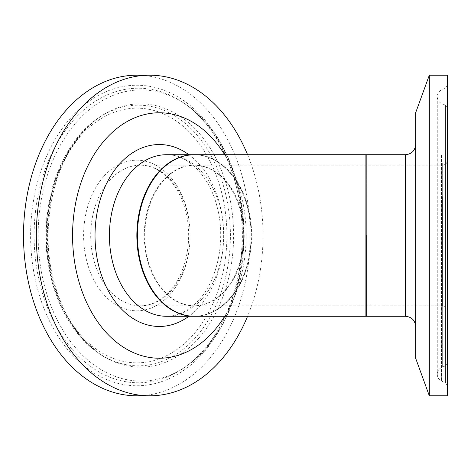 <?xml version="1.0" encoding="UTF-8"?>
<svg xmlns="http://www.w3.org/2000/svg" width="471" height="471" viewBox="0 0 471 471"><rect width="100%" height="100%" fill="white"/><g stroke="black" fill="none" stroke-linecap="round" stroke-linejoin="round"><path stroke-width="0.35" stroke-dasharray="2.35 1.77" d="M144.279 235.5A70.291 49.702 -90 0 1 193.981 165.209A70.291 49.702 -90 0 1 243.684 235.5A70.291 49.702 -90 0 1 193.981 305.791A70.291 49.702 -90 0 1 144.279 235.5M366.662 235.5L366.662 154.712L366.662 235.5M251.108 235.5A80.788 57.126 -90 0 1 193.981 316.288A80.788 57.126 -90 0 0 229.654 298.602A80.788 57.126 -90 0 0 247.887 208.771A80.788 57.126 -90 0 0 193.981 154.712A80.788 57.126 -90 0 1 251.108 235.5M198.638 338.349A131.674 93.105 90 0 0 221.323 170.131A131.674 93.105 90 0 0 107.3 112.481A131.674 93.105 90 0 0 100.977 116.278A131.674 93.105 90 0 0 82.36 132.651A131.674 93.105 90 0 0 100.977 354.722A131.674 93.105 90 0 0 107.3 358.519A131.674 93.105 90 0 0 198.638 338.349M205.362 349.211A145.586 102.943 90 0 0 192.127 109.078A145.586 102.943 90 0 0 184.773 103.679A145.586 102.943 90 0 0 76.797 121.789A145.586 102.943 90 0 0 53.659 312.385A145.586 102.943 90 0 0 184.773 367.321A145.586 102.943 90 0 0 192.127 361.922A145.586 102.943 90 0 0 205.362 349.211M225.02 290.401A70.291 49.702 90 0 0 240.887 212.244A70.291 49.702 90 0 0 193.981 165.209A70.291 49.702 90 0 0 162.942 180.599A70.291 49.702 90 0 0 147.076 258.756A70.291 49.702 90 0 0 193.981 305.791A70.291 49.702 90 0 0 225.02 290.401M136.855 75.195A160.305 113.352 -90 0 1 243.825 182.465A160.305 113.352 -90 0 1 207.634 360.709A160.305 113.352 -90 0 1 136.855 395.805M247.581 154.712A160.305 113.352 -90 0 1 247.581 316.288M224.673 154.712A122.725 86.782 -90 0 1 224.673 316.288M447.45 318.537L447.45 85.233L447.45 318.537M447.45 165.133L447.45 362.841L447.45 165.133M447.45 277.119L447.45 160.181L447.45 277.119M415.646 285.767L415.646 144.532L415.646 285.767M442.298 162.736L442.298 367.174L442.298 162.736M441.48 155.047L441.48 381.086L441.48 155.047M366.662 196.654L366.662 305.791L366.662 196.654M415.646 358.225L415.646 112.775M429.322 395.805L429.322 75.195M447.45 395.805L447.45 75.195M365.896 316.288L365.896 154.712M244.225 235.5A70.291 49.702 -90 0 1 194.523 305.791A70.291 49.702 -90 0 1 144.815 235.5A70.291 49.702 -90 0 1 194.523 165.209A70.291 49.702 -90 0 1 244.225 235.5M194.523 154.712A80.788 57.126 -90 0 1 251.649 235.5A80.788 57.126 -90 0 1 194.523 316.288M203.284 350.536A147.282 104.144 -90 0 1 182.46 368.852A147.282 104.144 -90 0 1 49.82 313.286A147.282 104.144 -90 0 1 73.223 120.464A147.282 104.144 -90 0 1 182.46 102.148A147.282 104.144 -90 0 1 203.284 350.536M70.509 118.133A150.267 106.258 90 0 0 53.865 329.335A150.267 106.258 90 0 0 203.207 352.867A150.267 106.258 90 0 0 219.845 141.665A150.267 106.258 90 0 0 70.509 118.133M193.081 334.963A127.341 90.043 -90 0 1 66.523 315.017A127.341 90.043 -90 0 1 80.629 136.037A127.341 90.043 -90 0 1 207.187 155.983A127.341 90.043 -90 0 1 193.081 334.963M80.706 133.705A130.326 92.157 90 0 0 99.134 353.503A130.326 92.157 90 0 0 195.795 337.295A130.326 92.157 90 0 0 216.507 166.669A130.326 92.157 90 0 0 99.134 117.497A130.326 92.157 90 0 0 80.706 133.705M171.444 290.401A70.291 49.702 -90 0 1 140.411 305.791A70.291 49.702 -90 0 1 93.505 258.756A70.291 49.702 -90 0 1 109.372 180.599A70.291 49.702 -90 0 1 140.411 165.209A70.291 49.702 -90 0 1 187.311 212.244A70.291 49.702 -90 0 1 171.444 290.401M103.596 176.672A75.319 53.258 90 0 0 95.26 282.529A75.319 53.258 90 0 0 170.113 294.328A75.319 53.258 90 0 0 178.456 188.471A75.319 53.258 90 0 0 103.596 176.672M202.212 298.602A80.788 57.126 90 0 0 220.452 208.771A80.788 57.126 90 0 0 166.54 154.712C186.728 153.988 208.989 174.611 217.019 206.498C226.051 239.044 217.902 279.409 199.086 299.809C188.965 310.831 178.12 316.324 166.54 316.288A80.788 57.126 90 0 0 202.212 298.602M189.283 154.988A90.968 64.321 -90 0 1 199.51 306.55A90.968 64.321 -90 0 1 188.912 316.288M445.472 154.111L445.472 382.782L445.472 154.111M445.472 307.516L445.472 105.174L445.472 307.516M442.422 196.654L442.422 305.791L442.422 196.654M405.466 154.712L405.466 316.288M447.45 310.819C447.15 307.763 445.478 306.091 442.422 305.791L140.411 305.791C151.132 305.744 160.964 300.81 169.901 291.001C186.333 273.092 193.216 238.626 185.492 210.625C178.586 183.172 159.163 164.685 140.411 165.209L442.422 165.209C445.478 164.909 447.15 163.237 447.45 160.181M184.773 367.321L182.46 368.852C189.813 363.977 196.684 357.931 203.066 350.718C228.176 322.735 243.189 277.183 242.123 231.62C241.546 176.837 217.208 124.491 182.46 102.148L184.773 103.679M100.977 354.722L99.134 353.503L79.287 335.723L63.308 311.619L52.157 282.718L46.505 250.843L46.7 217.996L52.728 186.257L64.227 157.62L80.494 133.888C86.234 127.406 92.446 121.942 99.134 117.497L100.977 116.278M107.3 358.519C72.299 340.645 46.535 287.169 48.148 232.15C49.526 191.173 61.171 157.82 83.084 132.098C90.532 123.714 98.604 117.173 107.3 112.481M192.127 361.922L205.656 348.929L223.278 323.5L235.953 293.044L243.018 259.297L244.102 224.196L239.15 189.736L228.417 157.897L212.474 130.485L192.127 109.078M447.45 362.841L445.472 365.826L442.298 367.174C439.125 368.493 437.447 370.865 437.271 374.304C437.388 377.359 438.795 379.62 441.48 381.086L445.472 382.782L447.45 385.767M447.45 85.233L445.472 88.218L441.48 89.914C438.795 91.38 437.388 93.641 437.271 96.696L437.271 374.304L437.271 96.696C437.447 100.135 439.125 102.507 442.298 103.826L445.472 105.174L447.45 108.159"/><path stroke-width="0.71" d="M194.523 154.712A80.788 57.126 -90 0 0 137.397 235.5A80.788 57.126 -90 0 0 194.523 316.288L166.54 316.288A80.788 57.126 90 0 1 112.634 262.229A80.788 57.126 90 0 1 130.873 172.398A80.788 57.126 90 0 1 166.54 154.712L193.981 154.712A80.788 57.126 -90 0 0 158.309 172.398A80.788 57.126 -90 0 0 140.07 262.229A80.788 57.126 -90 0 0 193.981 316.288A80.788 57.126 -90 0 1 136.855 235.5A80.788 57.126 -90 0 1 193.981 154.712L365.896 154.712L365.896 316.288L405.466 316.288L405.466 154.712C411.648 154.111 415.039 150.714 415.646 144.532M366.662 235.5L366.662 316.288L366.662 235.5M224.673 316.288A122.725 86.782 -90 0 1 213.534 331.36A122.725 86.782 -90 0 1 91.562 312.138A122.725 86.782 -90 0 1 105.157 139.64A122.725 86.782 -90 0 1 224.673 154.712M247.581 316.288A160.305 113.352 -90 0 1 220.457 360.709A160.305 113.352 -90 0 1 149.672 395.805A160.305 113.352 -90 0 1 42.708 288.535A160.305 113.352 -90 0 1 78.892 110.291A160.305 113.352 -90 0 1 149.672 75.195A160.305 113.352 -90 0 1 247.581 154.712M149.672 395.805L136.855 395.805A160.305 113.352 -90 0 1 29.885 288.535A160.305 113.352 -90 0 1 66.075 110.291A160.305 113.352 -90 0 1 136.855 75.195L149.672 75.195M429.322 75.195L415.646 112.775L415.646 358.225L429.322 395.805L447.45 395.805L447.45 75.195L429.322 75.195L429.322 395.805M188.912 316.288A90.968 64.321 -90 0 1 105.404 285.049A90.968 64.321 -90 0 1 119.181 164.45A90.968 64.321 -90 0 1 189.283 154.988M194.523 316.288L365.896 316.288M405.466 154.712L365.896 154.712M405.466 316.288C411.648 316.889 415.039 320.286 415.646 326.468"/></g></svg>

